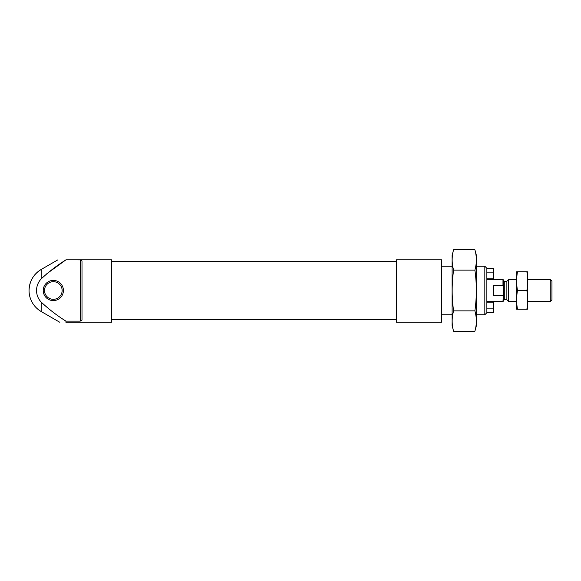<?xml version="1.0" encoding="UTF-8"?>
<svg xmlns="http://www.w3.org/2000/svg" width="581" height="581" viewBox="0 0 581 581"><rect width="100%" height="100%" fill="white"/><g stroke="black" fill="none" stroke-linecap="round" stroke-linejoin="round"><path stroke-width="0.87" d="M486.863 278.807L493.48 278.807L493.48 268.437L486.863 268.437M493.48 272.852L486.863 272.852M65.922 321.133L80.236 321.133L82.001 320.051L82.001 260.949L80.236 259.867L65.922 259.83C55.66 259.83 55.66 259.83 65.922 259.83C55.66 259.83 55.66 259.83 65.922 259.83L111.567 259.83L111.567 322.273L65.922 322.273C58.035 322.273 58.035 322.273 65.922 322.273L65.922 321.133C57.047 315.57 48.797 309.223 41.186 302.084A16.776 16.776 0 0 1 41.186 278.916C48.775 271.792 57.025 265.444 65.922 259.867L46.843 273.702M441.633 322.273L441.633 259.83L396.402 259.83L396.402 322.273L441.633 322.273M41.186 278.916L41.186 269.482C33.4 274.326 29.355 281.335 29.05 290.5A24.271 24.271 0 0 0 41.186 311.518L41.186 302.084M43.219 290.5A10.102 10.102 0 0 0 58.369 299.244A10.102 10.102 0 0 0 58.369 281.756A10.102 10.102 0 0 0 43.219 290.5M44.497 290.5A8.824 8.824 0 0 0 57.73 298.14A8.824 8.824 0 0 0 57.73 282.86A8.824 8.824 0 0 0 44.497 290.5M486.863 312.563L493.48 312.563L493.48 302.193L486.863 302.193M493.48 308.148L486.863 308.148M484.83 266.229L484.83 314.771L486.863 312.738L486.863 268.262L484.83 266.229L476.384 266.229M503.386 294.247L502.972 301.532L503.407 301.089L503.407 279.911L502.972 279.468L486.863 279.468M503.407 286.818L502.972 285.692L502.972 279.468M502.972 295.308L493.48 295.308L493.48 285.692L493.48 295.308M502.972 285.692L493.48 285.692M503.407 280.354L504.293 281.233L506.872 281.233L508.636 279.468L508.636 301.532L516.647 301.532M550.258 279.468L550.258 301.532L551.95 299.84L551.95 281.16L550.258 279.468L527.679 279.468M516.647 279.468L508.636 279.468M508.636 301.532L506.872 299.767L506.872 281.233M527.65 309.252L527.65 271.748M526.873 309.252C527.897 309.252 527.897 309.252 526.873 309.252L517.453 309.252C516.436 309.252 516.436 309.252 517.453 309.252C516.429 303.006 516.429 296.753 517.453 290.5C516.429 284.247 516.429 277.994 517.453 271.748C516.436 271.748 516.436 271.748 517.453 271.748L526.873 271.748C527.897 271.748 527.897 271.748 526.873 271.748C527.897 277.994 527.897 284.247 526.873 290.5C527.897 296.753 527.897 303.006 526.873 309.252M526.873 290.5L517.453 290.5M516.676 309.252L516.676 271.748M453.608 249.736L452.112 255.306L452.112 325.694L453.608 331.264C451.677 324.467 451.677 317.676 453.608 310.879C451.684 297.465 451.684 283.877 453.608 270.121C451.677 263.324 451.677 256.533 453.608 249.736L474.888 249.736C476.819 256.533 476.819 263.324 474.888 270.121C476.812 283.535 476.812 297.123 474.888 310.879C476.819 317.676 476.819 324.467 474.888 331.264L453.608 331.264M453.608 270.121L474.888 270.121M453.608 310.879L474.888 310.879M474.888 249.736L476.384 255.306L476.384 325.694L474.888 331.264M80.236 321.133L80.236 259.867M506.872 299.767L504.293 299.767L504.293 281.233M29.05 290.5A24.271 24.271 0 0 1 41.186 269.482L57.897 259.83M41.186 311.518L59.807 322.273M396.402 261.268L111.567 261.268M396.402 319.732L111.567 319.732M452.112 266.229L441.633 266.229M484.83 314.771L476.384 314.771M452.112 314.771L441.633 314.771M502.972 301.532L486.863 301.532M504.293 299.767L503.407 300.646M550.258 301.532L527.679 301.532"/></g></svg>
